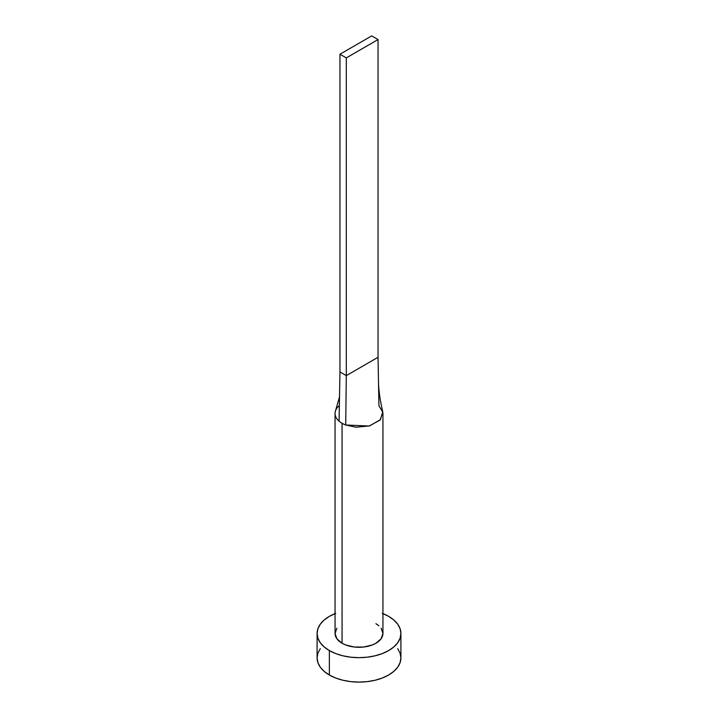 <?xml version="1.0" encoding="UTF-8"?>
<svg xmlns="http://www.w3.org/2000/svg" width="718" height="718" viewBox="0 0 718 718"><rect width="100%" height="100%" fill="white"/><g stroke="black" fill="none" stroke-linecap="round" stroke-linejoin="round"><path stroke-width="1.08" d="M335.521 410.786A23.945 13.822 0 0 0 339.075 421.17A23.945 13.822 0 0 0 342.064 423.279A23.945 13.822 180 0 1 339.075 421.17A23.945 13.822 180 0 1 335.055 413.505L335.055 633.464A23.945 13.822 0 0 0 342.064 643.238L342.064 423.279A23.945 13.822 0 0 0 345.717 425.002L355.904 427.21L369.591 425.9L380.414 419.68L382.757 411.773C380.432 402.017 379.023 392.845 378.539 384.265L378.045 357.286L378.924 405.832L382.847 412.24L380.082 420.057L369.151 426.025L345.717 425.002A23.945 13.822 180 0 1 342.064 423.279L342.064 643.238A23.945 13.822 0 0 0 368.163 646.236A23.945 13.822 0 0 0 382.945 633.464L381.123 638.76L375.936 643.238L372.301 644.961L363.676 647.026L354.324 647.026L345.699 644.961L342.064 643.238L336.877 638.76L335.055 633.464L336.877 628.178M382.945 613.612A41.904 24.197 180 0 1 388.635 616.358A41.904 24.197 180 0 1 400.904 633.464A41.904 24.197 180 0 1 375.038 655.821A41.904 24.197 180 0 1 329.365 650.571L329.365 675.01A41.904 24.197 0 0 0 375.038 680.26A41.904 24.197 0 0 0 400.904 657.903L400.097 653.183L397.718 648.65M320.282 648.65L317.903 653.183L317.096 657.903A41.904 24.197 0 0 0 329.365 675.01L329.365 650.571A41.904 24.197 180 0 1 317.096 633.464A41.904 24.197 180 0 1 335.055 613.612M335.719 613.351L329.365 616.358L324.159 620.02L320.282 624.202L317.903 628.744L317.096 633.464L317.903 638.185L320.282 642.727L324.159 646.909L329.365 650.571L335.719 653.586L342.962 655.821L350.824 657.194L359 657.661L367.176 657.194L375.038 655.821L382.281 653.586L388.635 650.571L393.841 646.909L397.718 642.727L400.097 638.185L400.904 633.464L400.097 628.744L397.718 624.202L393.841 620.02L388.635 616.358L382.281 613.351M375.936 623.691L378.907 625.782M381.123 628.178L382.945 633.464L382.945 413.505M317.096 633.464L317.096 657.903L317.903 662.624L320.282 667.166L324.159 671.348L329.365 675.01L335.719 678.025L342.962 680.26L350.824 681.633L359 682.1L367.176 681.633L375.038 680.26L382.281 678.025L388.635 675.01L393.841 671.348L397.718 667.166L400.097 662.624L400.904 657.903L400.904 633.464M335.055 413.505A23.945 13.822 180 0 1 339.354 405.598M339.075 421.17L339.955 371.951L339.075 421.17M345.717 425.002L346.3 375.622L339.955 371.951L339.955 54.227L339.955 371.951L346.3 375.622L345.717 425.002M378.045 357.286L346.3 375.622L346.3 57.898L378.045 39.562L378.045 357.286L346.3 375.622L346.3 57.898L378.045 39.562L371.7 35.9L339.955 54.227L346.3 57.898L339.955 54.227L371.7 35.9L378.045 39.562L378.045 357.286M335.459 410.983L339.632 396.551"/></g></svg>
